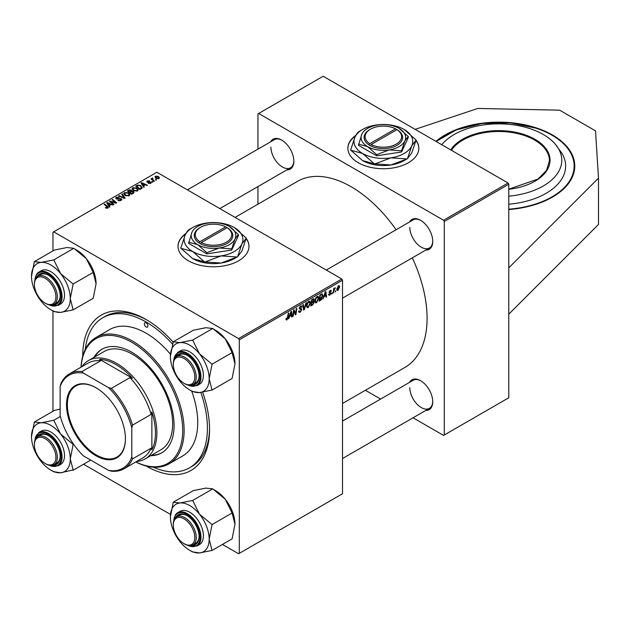 <?xml version="1.0" encoding="UTF-8"?>
<svg xmlns="http://www.w3.org/2000/svg" width="630" height="630" viewBox="0 0 630 630"><rect width="100%" height="100%" fill="white"/><g stroke="black" fill="none" stroke-linecap="round" stroke-linejoin="round"><path stroke-width="0.94" d="M508.78 209.546A76.017 43.887 0 0 0 552.502 197.072A76.017 43.887 0 0 0 574.765 166.036A76.017 43.887 0 0 0 527.838 125.496A76.017 43.887 0 0 0 445.001 135.009A76.017 43.887 0 0 0 435.913 141.34M186.007 233.368A35.477 20.483 0 0 0 178.03 246.314A35.477 20.483 0 0 0 199.93 265.23A35.477 20.483 0 0 0 238.589 260.796A35.477 20.483 0 0 0 248.984 246.314A35.477 20.483 0 0 0 246.165 238.313M248.984 246.48A35.477 20.483 0 0 0 246.102 238.557M202.647 392.159A89.696 51.786 60 0 1 209.562 429.408A89.696 51.786 60 0 1 146.002 465.948M82.711 356.328A89.696 51.786 60 0 1 82.711 356.17A89.696 51.786 60 0 1 146.136 319.552A89.696 51.786 60 0 1 173.234 342.208M153.279 467.184A86.657 50.03 -120 0 0 189.465 467.838L191.614 466.602A86.657 50.03 -120 0 0 209.554 428.156M342.515 403.476L404.83 367.495A107.439 62.031 -120 0 0 427.085 318.308A107.439 62.031 -120 0 0 412.319 257.835M396.105 229.745A107.439 62.031 -120 0 0 297.392 181.409L235.077 217.389M409.539 221.988A17.23 9.946 60 0 1 420.556 220.287A17.23 9.946 60 0 1 432.747 241.384A17.23 9.946 60 0 1 425.754 250.078M409.807 227.32A16.215 9.363 -120 0 0 416.887 243.637A16.215 9.363 -120 0 0 429.384 247.984A16.215 9.363 -120 0 0 432.739 240.967M409.539 382.371A17.23 9.946 60 0 1 420.556 380.67A17.23 9.946 60 0 1 432.747 401.767A17.23 9.946 60 0 1 425.754 410.461M409.807 387.702A16.215 9.363 -120 0 0 416.887 404.019A16.215 9.363 -120 0 0 429.384 408.366A16.215 9.363 -120 0 0 432.739 401.349M270.648 141.797A17.23 9.946 60 0 1 281.665 140.096A17.23 9.946 60 0 1 293.848 161.201A17.23 9.946 60 0 1 286.863 169.887M270.916 147.129A16.215 9.363 -120 0 0 277.995 163.446A16.215 9.363 -120 0 0 290.493 167.793A16.215 9.363 -120 0 0 293.84 160.776M355.863 135.308A35.477 20.483 0 0 0 347.886 148.247A35.477 20.483 0 0 0 369.786 167.171A35.477 20.483 0 0 0 408.445 162.729A35.477 20.483 0 0 0 418.84 148.247A35.477 20.483 0 0 0 416.02 140.254M418.84 148.412A35.477 20.483 0 0 0 415.958 140.49M508.78 267.829L508.78 397.758L444.284 434.999L444.284 221.484L443.567 220.24L508.063 183.007L508.78 184.244L508.78 267.829L598.5 178.117L595.508 130.867L559.668 110.179L477.839 108.447L415.138 129.347M83.554 464.239L170.494 514.434M222.445 544.43L238.589 553.754L342.515 493.755L342.515 280.24L239.305 339.822L239.305 553.337M313.543 298.714L314.236 299.628L313.543 301.439L314.173 302.25L312.724 304.889L310.716 306.046L311.566 299.762L313.913 298.77M313.173 301.227L313.882 301.502M321.796 293.934L322.899 295.588L321.347 299.77L319.056 301.234L319.906 294.95L322.371 293.997M329.876 295.06L328.962 295.21L328.632 294.273L329.151 293.895L329.899 294.517L330.585 293.478L329.088 292.351L330.183 290.517L331.073 290.375L331.372 291.115L330.159 291.06L329.608 291.958L331.112 293.123L329.876 295.06L328.632 294.336M329.151 293.895L329.899 294.517M330.852 291.485L329.766 290.832M331.112 293.123L330.096 292.391M332.27 292.769L331.632 293.974L332.27 292.769M333.924 290.966L333.136 293.107L333.75 288.532L334.278 288.233L334.144 289.178L335.341 287.69L333.924 290.966L333.459 290.69M285.957 319.229L286.981 319.82L286.004 318.583L286.524 318.205L287.02 319.127L288.304 313.189L288.831 312.889L288.209 317.488L286.981 319.82L286.233 319.938M286.099 318.52L287.02 319.127M289.745 316.575L288.564 318.835L290.895 311.7L291.532 311.33L292.218 316.725L291.69 317.032L291.525 315.543L289.367 316.362M339.649 286.815L338.019 290.359L337.176 290.454L336.774 289.398L338.428 285.76L339.239 285.673L339.649 286.815L339.019 286.453M335.79 290.745L335.152 291.942L335.79 290.745M306.479 302.699L304.29 309.755L303.621 310.141L302.857 304.794L303.384 304.487L304.038 309.07L305.92 303.022L306.479 302.699M298.667 311.149L300.25 311.488L301.266 309.928L299.187 308.377L300.589 306.023L301.628 305.873L302.053 306.857L301.534 307.345L300.573 306.716L299.707 308.038L301.794 309.574L300.219 312.181L299.077 312.385L298.659 311.118L299.187 310.748L299.423 311.63L298.667 311.189M301.132 309.503L299.211 308.668M301.534 307.212L300.061 306.416M299.258 307.779L299.904 308.44M300.801 308.527L301.439 308.629M293.8 312.275L293.265 316.126L292.737 316.425L293.588 310.141L294.139 309.826L295.58 313.913L296.273 308.59L296.801 308.283L295.958 314.567L295.407 314.882L293.958 310.81L293.8 312.275L293.336 312.015M324.08 296.754L322.899 299.014L325.23 291.879L325.868 291.509L326.553 296.903L326.025 297.202L325.86 295.722L323.702 296.533M318.796 298.092L316.606 302.723L315.536 302.841L314.89 301.211L315.575 298.25L317.063 296.517L318.182 296.407L318.796 298.092L318.221 297.762M310.456 302.904L308.267 307.534L307.196 307.661L306.55 306.023L307.235 303.061L308.724 301.329L309.842 301.219L310.456 302.904L309.881 302.573M143.538 185.819L144.286 186.968L143.727 187.291L141.041 183.054L141.671 182.684L147.381 185.181L146.853 185.488L145.317 184.795L143.538 185.819L143.538 187M133.434 191.433L134.119 192.386L131.544 194.323L127.378 190.937L129.434 189.843L131.268 190.102L131.796 191.205L133.434 191.433L133.434 193.237M131.898 190.882L131.796 191.607M107.32 208.286L107.069 206.766L104.115 204.372L104.643 204.065L107.698 206.545L107.88 208.065L105.336 207.727L107.565 207.372L107.565 208.207M108.344 207.443L107.88 208.065M111.565 202.325L114.085 204.404L113.557 204.711L109.399 201.316L109.951 201.001L115.644 202.632L112.085 199.765L112.612 199.458L116.778 202.844L116.235 203.167L110.534 201.545L111.565 202.325L111.565 203.081M121.212 198.663L121.826 199.497L121.11 200.427L117.857 200.34L120.558 200.064L120.732 198.993L116.259 198.82L115.668 198.056L116.329 197.237L119.251 197.229L116.904 197.592L116.747 198.497L121.212 198.663L121.212 200.364M121.062 200.45L120.732 198.993M116.904 197.592L116.747 199.025M122.291 193.875L125.118 198.04L124.449 198.418L118.668 195.969L119.188 195.662L124.149 197.765L121.732 194.197L122.291 193.875L122.291 195.04M123.74 193.843L124.472 192.544L128.433 192.835L129.898 194.686L129.158 195.772L125.268 195.52L123.716 193.623M239.305 339.822L238.589 338.586L53.684 231.832L156.886 172.242L341.799 279.003L342.515 280.24M238.589 338.586L341.799 279.003M158.28 176.361L159.461 177.794L158.91 178.597L156.216 178.479L154.964 176.975L155.539 176.179L158.28 176.361L158.28 177.046M109.203 205.648L109.951 206.79L109.392 207.12L106.698 202.876L107.336 202.506L113.046 205.01L110.982 204.616L109.203 205.648L109.203 206.821M132.079 189.024L132.812 187.724L136.773 188.016L138.238 189.874L137.498 190.961L133.607 190.701L132.056 188.803M142.057 188.118L139.884 189.512L135.718 186.126L137.671 185.07L140.766 185.582L142.057 188.118L142.293 187.504M147.239 182.172L147.294 180.944L149.594 180.897L147.727 181.22L148.026 181.968L150.948 181.976L150.775 183.298L148.294 183.306L150.342 183.023L150.468 182.306L147.239 182.172L146.798 181.582M150.342 183.503L150.468 182.306M147.727 181.22L147.68 182.346M150.948 183.188L150.948 181.976L151.365 182.574M152.381 181.464L152.98 181.952L151.854 181.771L152.381 181.464L152.381 182.196M155.901 179.432L156.5 179.92L155.366 179.747L155.901 179.432L155.901 180.164M152.594 178.038L153.295 180.085L154.492 181.078L153.956 181.385L150.924 178.92L152.074 179.133L152.594 178.038L152.956 178.487L152.389 178.896L152.389 180.109M152.074 179.857L152.106 178.164L152.106 179.881M53.684 231.832L52.967 232.242L52.967 250.882M52.967 310.992L52.967 411.264M365.376 390.269L380.622 399.073M413.052 417.792L443.567 435.409L444.284 434.999M508.78 184.244L444.284 221.484M508.063 183.007L323.159 76.246L258.662 113.487L443.567 220.24M258.662 113.487L257.946 113.904L257.946 149.137M257.946 186.582L257.946 204.183M355.572 135.844A35.477 20.483 0 0 0 347.886 148.412M282.027 140.309A16.215 9.363 -120 0 0 274.27 139.702L187.401 189.858M420.927 380.882A16.215 9.363 -120 0 0 413.17 380.276L342.515 421.068M420.927 220.5A16.215 9.363 -120 0 0 413.17 219.894L326.293 270.05M147.223 320.19A86.657 50.03 -120 0 0 104.958 316.496L102.808 317.74A86.657 50.03 -120 0 0 85.278 349.406M185.716 233.911A35.477 20.483 0 0 0 178.03 246.48M155.539 177.999L155.539 176.179M158.461 178.794L157.76 176.66L155.972 176.455L155.649 178.093M155.972 176.455L156.681 178.14L158.461 178.337L158.76 177.865L158.76 178.684M156.681 178.699L156.681 178.14M124.472 194.961L124.472 192.544M128.433 193.505L128.433 192.835M124.519 195.009L124.519 193.67L125.819 195.229L128.614 195.418L129.119 194.646L127.859 193.103L125.039 192.89L124.535 195.016M125.819 195.788L125.819 195.229M128.614 196.009L128.614 195.418M119.188 196.19L119.188 195.662M124.149 198.292L124.149 197.765M118.314 200.576L118.314 200.009M118.471 200.639L118.471 200.104M119.188 200.828L119.188 200.356M120.558 200.686L120.558 200.064M116.329 198.859L116.329 197.237M117.393 199.127L117.393 198.647M109.951 201.765L109.951 201.001M112.612 200.198L112.612 199.458M110.534 202.246L110.534 201.545M105.793 208.042L105.793 207.388M106.179 208.223L106.179 207.672M104.643 204.797L104.643 204.065M107.698 208.16L107.698 206.545M107.336 203.884L107.336 202.506M108.108 203.884L108.903 205.144L110.321 204.317L107.494 203.049L108.108 205.089M108.903 206.349L108.903 205.144M107.494 204.128L107.494 203.049M110.321 204.994L110.321 204.317M129.434 190.433L129.434 189.843M133.048 193.457L132.898 191.725L131.284 191.843L131.268 190.102M128.386 191.032L129.693 192.087L131.182 190.984L130.764 190.417L129.284 190.512L128.386 191.032L128.386 191.764M129.693 192.819L129.693 192.087M131.182 190.961L131.182 191.906L130.764 190.417M130.174 193.213L130.174 192.481L131.583 193.623L133.048 192.748L132.898 191.725M131.583 194.3L131.583 193.623M131.284 191.843L130.174 192.481M132.812 190.15L132.812 187.724M136.773 188.685L136.773 188.016M132.859 190.189L132.859 188.858L134.159 190.417L136.954 190.599L137.458 189.827L136.198 188.283L133.379 188.079L132.875 190.197M134.159 190.969L134.159 190.417M136.954 191.197L136.954 190.599M141.671 184.054L141.671 182.684M142.443 184.054L143.238 185.314L144.656 184.495L141.837 183.228L142.443 185.267M143.238 186.527L143.238 185.314M141.837 184.306L141.837 183.228M144.656 185.173L144.656 184.495M137.671 185.677L137.671 185.07M140.766 186.236L140.766 185.582M136.726 186.212L139.923 188.811L141.506 187.401L140.214 185.866L138.23 185.448L136.726 186.212L136.726 186.952M139.923 189.488L139.923 188.811M140.592 189.102L140.592 188.425M148.68 183.487L148.68 182.928M147.294 182.204L147.294 180.944M148.026 182.401L148.026 181.968M150.019 182.18L150.019 181.747M151.452 179.353L151.452 178.621M336.79 289.65L338.019 290.359M338.216 285.894L338.845 286.264L337.302 289.028L338.026 289.832L339.121 287.115L338.011 286.067M336.814 288.753L337.302 289.028M336.774 289.414L338.026 289.832M335.215 291.375L335.672 291.643M303.502 309.306L304.29 309.755M303.416 308.716L304.038 309.07M298.667 311.291L300.219 312.181M300.605 306.015L302.053 306.857M300.486 306.086L302.053 306.983M299.203 308.078L301.794 309.574M292.808 315.866L293.265 316.126M294.879 313.504L295.58 313.913M295.092 314.071L295.958 314.567M293.533 310.566L293.958 310.81M291.619 316.386L292.218 316.725M290.934 315.205L291.525 315.543M290.721 313.614L290.028 315.732L291.454 314.913L291.139 312.189L290.721 313.614L290.336 313.393M287.76 317.229L288.209 317.488M333.207 292.541L333.664 292.8M333.695 288.918L334.144 289.178M334.601 288.162L335.136 288.469M331.703 293.407L332.152 293.667M330.262 290.477L331.372 291.115M329.199 291.721L329.608 291.958M325.954 296.557L326.553 296.903M325.277 295.383L325.86 295.722M325.056 293.793L324.363 295.911L325.789 295.092L325.474 292.367L325.056 293.793L324.678 293.572M319.953 300.037L320.544 300.376M322.332 295.257L322.899 295.588M320.851 299.478L321.347 299.77M320.331 295.375L319.686 300.195L322.379 295.856L321.749 294.659L319.882 295.116M319.229 299.927L319.686 300.195M321.079 294.273L322.017 294.706L321.166 294.218M314.921 301.746L316.606 302.723M315.984 298.455L315.409 300.935L315.85 302.085L316.646 302.022L318.276 298.329L317.048 297.202L315.984 298.455L315.583 298.226M314.905 300.644L315.409 300.935M316.536 296.903L317.835 297.132L316.914 296.604M312.141 304.55L312.724 304.889M313.016 298.927L314.236 299.628M312.85 301.486L314.173 302.25M311.992 300.195L311.732 302.148L313.425 300.935L313.716 299.959L311.543 299.935M311.275 301.888L311.732 302.148M312.299 299.337L313.716 299.959M311.63 302.888L311.346 305.007L312.834 304.117L313.645 302.534L311.181 302.628M310.889 304.747L311.346 305.007M312.149 301.912L313.645 302.534M306.582 306.558L308.267 307.534M307.645 303.274L307.07 305.755L307.511 306.897L308.306 306.834L309.936 303.148L308.708 302.014L307.645 303.274L307.243 303.038M306.566 305.463L307.07 305.755M308.196 301.723L309.495 301.951L308.574 301.423M508.78 314.173L598.5 224.461L598.5 178.117M508.78 196.174A63.032 36.39 0 0 0 555.282 144.152A63.032 36.39 0 0 0 530.673 128.866A63.032 36.39 0 0 0 442.221 144.152A63.032 36.39 0 0 0 441.748 144.711L442.221 144.152M508.78 204.222A66.898 38.619 0 0 0 561.865 153.248L555.282 144.152M146.136 322.859A2.536 1.465 -120 0 0 144.869 322.733A2.536 1.465 -120 0 0 144.483 324.765A2.536 1.465 -120 0 0 146.136 327.002A2.536 1.465 -120 0 0 147.404 327.127A2.536 1.465 -120 0 0 147.79 325.096A2.536 1.465 -120 0 0 146.136 322.859M150.767 455.655A59.803 34.524 -120 0 0 161.705 452.852A59.803 34.524 -120 0 0 170.872 404.933A59.803 34.524 -120 0 0 131.804 352.241A59.803 34.524 -120 0 0 101.903 349.28A59.803 34.524 -120 0 0 94.012 357.344M102.265 349.075A59.803 34.524 -120 0 0 94.728 356.934M135.812 461.955A71.962 41.548 -120 0 0 182.653 428.109A71.962 41.548 -120 0 0 131.804 342.31A71.962 41.548 -120 0 0 81.081 367.156M81.018 367.188A72.978 42.131 60 0 1 96.036 337.452A72.978 42.131 60 0 1 132.52 341.066A72.978 42.131 60 0 1 180.196 405.373A72.978 42.131 60 0 1 169.005 463.853A72.978 42.131 60 0 1 135.749 461.987M169.005 463.853L182.629 455.986A72.978 42.131 -120 0 0 191.685 391.072M170.478 354.304A72.978 42.131 -120 0 0 146.136 333.207A72.978 42.131 -120 0 0 109.651 329.592L96.036 337.452M189.465 467.838A86.657 50.03 -120 0 0 200.82 392.427M172.573 344.224A86.657 50.03 -120 0 0 146.136 322.032A86.657 50.03 -120 0 0 102.808 317.74M81.868 366.699A56.763 32.768 60 0 1 88.373 360.604L104.139 351.501A56.763 32.768 60 0 1 132.52 354.312A56.763 32.768 60 0 1 169.604 404.326A56.763 32.768 60 0 1 160.902 449.804L145.136 458.908A56.763 32.768 60 0 1 136.6 461.491M151.483 455.238A59.803 34.524 -120 0 0 162.06 452.647M184.771 383.725L184.054 383.316A15.207 8.781 -120 0 0 194.804 377.11A15.207 8.781 -120 0 0 184.054 358.486A15.207 8.781 -120 0 0 173.297 364.691A15.207 8.781 -120 0 0 184.054 383.316L184.771 383.725A16.215 9.363 60 0 0 192.874 384.528A16.215 9.363 60 0 0 195.363 371.535A16.215 9.363 60 0 0 184.771 357.241A16.215 9.363 60 0 0 176.66 356.446A16.215 9.363 60 0 0 173.297 363.864L173.297 364.691M173.258 341.814L193.331 330.23L205.892 327.71L212.72 328.498L225.28 338.901A27.421 15.829 60 0 1 232.375 351.193A27.421 15.829 60 0 1 234.974 363.888L232.108 378.473L212.042 390.057L209.176 378.787L212.042 364.203L199.482 353.8L192.654 340.082L180.093 342.602L173.258 341.814L170.391 356.399A27.421 15.829 60 0 1 180.093 342.602A27.421 15.829 60 0 1 199.482 353.8A27.421 15.829 60 0 1 209.176 378.787A27.421 15.829 60 0 1 199.482 392.577L212.042 390.057M212.948 328.781L215.586 330.301A27.421 15.829 60 0 1 225.28 338.901L232.108 352.619L234.974 363.888M189.787 389.978L192.654 391.632A31.476 18.175 -120 0 1 192.418 391.498L199.482 392.577A27.421 15.829 -120 0 1 189.787 389.978A27.421 15.829 -120 0 1 180.093 381.386A27.421 15.829 60 0 1 172.99 369.093A27.421 15.829 60 0 1 170.391 356.399M175.809 357.045A17.23 9.946 60 0 1 186.921 355.178A17.23 9.946 60 0 1 197.466 368.306A17.23 9.946 60 0 1 199.104 376.283A17.23 9.946 60 0 1 191.929 384.961M187.283 355.391A16.215 9.363 -120 0 0 179.526 354.784L176.66 356.446M196.977 385.678L199.411 384.268A19.254 11.119 -120 0 0 201.576 366.534A19.254 11.119 -120 0 0 180.156 350.91L177.723 352.32A19.254 11.119 60 0 1 199.143 367.944A19.254 11.119 60 0 1 196.977 385.678L187.157 384.82M212.72 328.498L192.654 340.082M232.108 352.619L212.042 364.203M192.874 384.528L195.741 382.875A16.215 9.363 -120 0 0 199.096 375.858M212.042 364.51A31.476 18.175 -120 0 0 211.806 363.912M192.882 340.373A31.476 18.175 -120 0 0 192.418 340.106M45.872 303.534L45.155 303.125A15.207 8.781 -120 0 0 55.905 296.919A15.207 8.781 -120 0 0 45.155 278.295A15.207 8.781 -120 0 0 34.406 284.5A15.207 8.781 -120 0 0 45.155 303.125L45.872 303.534A16.215 9.363 60 0 0 53.983 304.337L56.85 302.683A16.215 9.363 -120 0 0 58.669 300.998A16.215 9.363 -120 0 0 60.204 295.667M34.406 284.5L34.406 283.673A16.215 9.363 60 0 1 37.769 276.255A16.215 9.363 60 0 1 45.872 277.058A16.215 9.363 60 0 1 56.464 291.343A16.215 9.363 60 0 1 53.983 304.337M31.5 276.208A27.421 15.829 60 0 1 34.099 266.514A27.421 15.829 60 0 1 41.194 262.411L34.367 261.623L31.5 276.208A27.421 15.829 -120 0 0 41.194 301.195A27.421 15.829 60 0 0 50.888 309.787L53.755 311.44A31.476 18.175 -120 0 0 53.991 311.574L60.582 312.385L73.143 309.865L70.276 298.596L73.143 284.012L60.582 273.609L53.755 259.891L41.194 262.411A27.421 15.829 60 0 1 60.582 273.609A27.421 15.829 60 0 1 70.276 298.596A27.421 15.829 60 0 1 60.582 312.385A27.421 15.829 60 0 1 50.888 309.787M36.918 276.853A17.23 9.946 60 0 1 37.469 275.932A17.23 9.946 60 0 1 48.022 274.987A17.23 9.946 60 0 1 60.204 296.092A17.23 9.946 60 0 1 58.574 302.18A17.23 9.946 60 0 1 53.038 304.77M48.384 275.2A16.215 9.363 -120 0 0 40.635 274.593L37.769 276.255M58.078 305.487L60.519 304.077A19.254 11.119 -120 0 0 62.685 302.069A19.254 11.119 -120 0 0 59.181 279.712A19.254 11.119 -120 0 0 41.265 270.719L38.824 272.128A19.254 11.119 60 0 1 56.739 281.122A19.254 11.119 60 0 1 60.244 303.479A19.254 11.119 60 0 1 58.078 305.487L48.266 304.629M53.755 259.891L73.82 248.307L66.993 247.519L54.432 250.039L34.367 261.623M73.82 248.307L86.389 258.709L93.216 272.428L73.143 284.012M93.216 272.428L96.083 283.697L93.216 298.281L73.143 309.865M53.755 311.44A31.476 18.175 -120 0 1 53.526 311.307L53.991 311.574M74.056 248.59L76.695 250.118A27.421 15.829 60 0 1 86.389 258.709A27.421 15.829 60 0 1 96.083 283.697M73.143 284.319A31.476 18.175 -120 0 0 72.915 283.72M53.991 260.182A31.476 18.175 -120 0 0 53.526 259.914M184.771 544.107L184.054 543.698A15.207 8.781 -120 0 0 194.804 537.492A15.207 8.781 -120 0 0 184.054 518.868A15.207 8.781 -120 0 0 173.297 525.073A15.207 8.781 -120 0 0 184.054 543.698L184.771 544.107A16.215 9.363 60 0 0 192.874 544.911L195.741 543.257A16.215 9.363 -120 0 0 197.568 541.572A16.215 9.363 -120 0 0 199.096 536.24M173.297 525.073L173.297 524.247A16.215 9.363 60 0 1 176.66 516.828A16.215 9.363 60 0 1 184.771 517.632A16.215 9.363 60 0 1 195.363 531.917A16.215 9.363 60 0 1 192.874 544.911M45.872 463.916L45.155 463.507A15.207 8.781 -120 0 0 55.905 457.301A15.207 8.781 -120 0 0 45.155 438.677A15.207 8.781 -120 0 0 34.406 444.882A15.207 8.781 -120 0 0 45.155 463.507L45.872 463.916A16.215 9.363 60 0 0 53.983 464.719A16.215 9.363 60 0 0 56.464 451.726A16.215 9.363 60 0 0 45.872 437.44A16.215 9.363 60 0 0 37.769 436.637A16.215 9.363 60 0 0 34.406 444.055L34.406 444.882M173.258 502.197L193.331 490.613L205.892 488.092L212.72 488.88L192.654 500.464L180.093 502.984L173.258 502.197L170.391 516.781A27.421 15.829 60 0 1 180.093 502.984A27.421 15.829 60 0 1 199.482 514.182L192.654 500.464M209.176 539.17A27.421 15.829 60 0 1 206.577 548.864A27.421 15.829 60 0 1 199.482 552.959L212.042 550.439L209.176 539.17L212.042 524.585L199.482 514.182A27.421 15.829 -120 0 1 209.176 539.17M175.809 517.427A17.23 9.946 60 0 1 176.369 516.505A17.23 9.946 60 0 1 186.921 515.56A17.23 9.946 60 0 1 199.104 536.665A17.23 9.946 60 0 1 197.466 542.753A17.23 9.946 60 0 1 191.929 545.344M201.576 542.643A19.254 11.119 -120 0 0 198.072 520.285A19.254 11.119 -120 0 0 180.156 511.292L177.723 512.702A19.254 11.119 60 0 1 195.639 521.687A19.254 11.119 60 0 1 199.143 544.052A19.254 11.119 60 0 1 196.977 546.06L199.411 544.651A19.254 11.119 -120 0 0 201.576 542.643M212.72 488.88L225.28 499.283L232.108 513.001L234.974 524.27L232.108 538.855L212.042 550.439M232.108 513.001L212.042 524.585M189.787 550.36L192.654 552.014A31.476 18.175 -120 0 1 192.418 551.88L199.482 552.959A27.421 15.829 60 0 1 189.787 550.36A27.421 15.829 60 0 1 180.093 541.769A27.421 15.829 60 0 1 170.391 516.781M212.948 489.163L215.586 490.691A27.421 15.829 60 0 1 225.28 499.283A27.421 15.829 60 0 1 234.974 524.27M187.283 515.773A16.215 9.363 -120 0 0 179.526 515.167L176.66 516.828M212.042 524.892A31.476 18.175 -120 0 0 211.806 524.294M192.882 500.755A31.476 18.175 -120 0 0 192.418 500.488M60.582 433.991A27.421 15.829 60 0 1 67.686 446.284A27.421 15.829 60 0 1 70.276 458.979L73.143 444.394L60.582 433.991L53.755 420.273L41.194 422.793L34.367 422.005L31.5 436.59A27.421 15.829 60 0 1 41.194 422.793A27.421 15.829 -120 0 1 60.582 433.991M73.143 444.701A31.476 18.175 -120 0 0 73.033 444.402A31.476 18.175 -120 0 0 72.915 444.103M36.918 437.236A17.23 9.946 60 0 1 48.022 435.369A17.23 9.946 60 0 1 58.574 448.497A17.23 9.946 60 0 1 60.204 456.474A17.23 9.946 60 0 1 53.038 465.153M53.983 464.719L56.85 463.066A16.215 9.363 -120 0 0 60.204 456.049M62.685 446.733A19.254 11.119 -120 0 0 41.265 431.101L38.824 432.511A19.254 11.119 60 0 1 60.244 448.135A19.254 11.119 60 0 1 58.078 465.869L60.519 464.46A19.254 11.119 -120 0 0 62.685 446.733M60.362 416.462L53.755 420.273M73.143 469.941L70.276 458.979A27.421 15.829 60 0 1 60.582 472.768L73.143 469.941A31.476 18.175 -120 0 1 72.915 470.271M90.72 460.105L73.143 470.248M53.526 471.697L60.582 472.768A27.421 15.829 60 0 1 50.888 470.169A27.421 15.829 60 0 1 41.194 461.577A27.421 15.829 60 0 1 31.5 436.59M60.133 409.051L54.432 410.421L34.367 422.005M48.384 435.582A16.215 9.363 -120 0 0 40.635 434.983L37.769 436.637M53.526 471.689A31.476 18.175 -120 0 0 53.755 471.831A31.476 18.175 -120 0 0 53.991 471.957M53.991 420.564A31.476 18.175 -120 0 0 53.526 420.297M66.512 404.751A41.659 24.05 60 0 1 95.973 387.741A41.659 24.05 60 0 1 125.425 438.763A41.659 24.05 60 0 1 95.973 455.766A41.659 24.05 60 0 1 66.512 404.751M96.185 387.867A41.052 23.696 -120 0 0 75.876 385.954A41.052 23.696 -120 0 0 67.371 404.751A41.052 23.696 -120 0 0 85.294 446.056A41.052 23.696 -120 0 0 116.928 457.057A41.052 23.696 -120 0 0 125.425 438.512M88.373 360.604A56.763 32.768 60 0 1 132.111 375.803A56.763 32.768 60 0 1 156.886 432.928A56.763 32.768 60 0 1 145.136 458.908M131.804 456.994L132.52 458.908A54.731 31.602 60 0 1 124.055 468.744L142.687 457.978A54.731 31.602 -120 0 0 151.153 448.151L151.869 449.82A55.747 32.185 -120 0 0 155.452 432.928A55.747 32.185 -120 0 0 151.869 411.894L151.153 414.39A54.731 31.602 -120 0 0 129.938 377.646L132.457 378.268L99.619 359.313L100.706 360.762A54.731 31.602 -120 0 0 87.956 363.187L69.324 373.944A54.731 31.602 60 0 1 82.065 371.527L83.373 373.102A53.715 31.012 -120 0 0 60.133 386.521L60.133 415.611A53.715 31.012 -120 0 0 83.373 455.86L108.565 470.405A53.715 31.012 -120 0 0 131.804 456.994L131.804 427.896A53.715 31.012 -120 0 0 108.565 387.647L83.373 373.102M132.457 378.268A55.747 32.185 -120 0 0 99.619 359.313M151.869 449.82L151.869 411.894M60.133 386.521L60.85 383.772A54.731 31.602 60 0 1 69.324 373.944M124.055 468.744A54.731 31.602 60 0 1 111.305 471.161L108.565 470.405M151.153 414.39L132.52 425.148L131.804 427.896M151.153 448.151L132.52 458.908M100.706 360.762L82.065 371.527M108.565 387.647L111.305 388.403A54.731 31.602 60 0 1 132.52 425.148M129.938 377.646L111.305 388.403M395.53 128.811L369.763 143.679L369.03 144.939L370.464 145.766A19.254 11.119 0 0 0 396.979 145.349A19.254 11.119 0 0 0 397.68 130.048L395.53 128.811A18.246 10.537 0 0 0 370.464 129.213A18.246 10.537 0 0 0 369.763 143.679M370.464 129.213L369.747 129.623A19.254 11.119 0 0 0 369.046 144.924M358.494 144.152L367.597 146.593L376.701 154.665L389.135 149.924L401.57 150.814L401.57 151.972L408.232 137.616L408.232 136.458L399.129 128.386A22.302 12.876 0 0 0 377.591 125.055A22.302 12.876 0 0 0 361.825 134.159L358.494 145.31L376.701 155.815L401.57 151.972M376.701 154.665L376.701 155.815M401.57 150.814L404.901 140.821L408.232 136.458M359.73 131.103A33.752 19.483 0 0 0 359.494 131.237A33.752 19.483 0 0 0 359.265 131.379C357.927 132.032 356.493 133.93 354.974 137.064A29.389 16.971 0 0 0 362.581 153.46A29.389 16.971 0 0 0 390.97 157.854A29.389 16.971 0 0 0 411.752 145.853A29.389 16.971 0 0 0 404.145 129.457A29.389 16.971 0 0 0 375.756 125.071A29.389 16.971 0 0 0 362.581 129.457A29.389 16.971 0 0 0 354.974 137.064L350.682 149.877A33.752 19.483 0 0 0 350.847 150.247L362.581 153.46L374.307 163.792L362.581 160.579L350.847 150.247M406.996 158.933L390.97 164.965L374.945 163.887L390.97 157.854L406.996 158.933A33.752 19.483 0 0 0 407.232 158.799A33.752 19.483 0 0 0 407.46 158.665L411.752 145.853L416.052 140.159L411.752 152.972L407.46 158.665M416.052 140.159A33.752 19.483 0 0 0 415.879 139.789L404.145 129.457M374.307 163.792A33.752 19.483 0 0 0 374.945 163.887M407.232 158.799L404.145 160.579A29.389 16.971 180 0 1 390.97 164.965A29.389 16.971 180 0 1 362.581 160.579M361.825 134.159A22.302 12.876 0 0 0 367.597 146.593A22.302 12.876 0 0 0 389.135 149.924A22.302 12.876 0 0 0 404.901 140.821A22.302 12.876 0 0 0 399.129 128.386M397.68 130.048L396.963 129.638L371.196 144.514A18.246 10.537 0 0 0 396.262 144.105A18.246 10.537 0 0 0 396.963 129.638M370.464 145.766L371.196 144.514M396.262 130.04L396.262 129.213M225.674 226.879L199.907 241.747L199.174 242.999L200.608 243.826A19.254 11.119 0 0 0 227.123 243.416A19.254 11.119 0 0 0 227.824 228.115L225.674 226.879A18.246 10.537 0 0 0 200.608 227.28A18.246 10.537 0 0 0 199.907 241.747M200.608 227.28L199.891 227.69A19.254 11.119 0 0 0 199.19 242.991M188.638 242.219L197.741 244.653L206.845 252.725L219.279 247.992L231.714 248.882L231.714 250.039L238.376 235.675L238.376 234.525L229.273 226.453A22.302 12.876 0 0 0 207.735 223.114A22.302 12.876 0 0 0 191.969 232.218L188.638 243.369L206.845 253.882L231.714 250.039M206.845 252.725L206.845 253.882M231.714 248.882L235.045 238.888L238.376 234.525M189.874 229.17A33.752 19.483 0 0 0 189.638 229.304A33.752 19.483 0 0 0 189.41 229.438C188.071 230.1 186.637 231.998 185.118 235.132A29.389 16.971 0 0 0 192.725 251.527A29.389 16.971 0 0 0 221.114 255.914A29.389 16.971 0 0 0 241.896 243.92A29.389 16.971 0 0 0 234.289 227.525A29.389 16.971 0 0 0 205.9 223.13A29.389 16.971 0 0 0 192.725 227.525A29.389 16.971 0 0 0 185.118 235.132L180.826 247.944A33.752 19.483 0 0 0 180.991 248.314L192.725 251.527L204.451 261.859L192.725 258.639L180.991 248.314M237.14 256.993L221.114 263.033L205.089 261.954L221.114 255.914L237.14 256.993A33.752 19.483 0 0 0 237.376 256.859A33.752 19.483 0 0 0 237.605 256.725L241.896 243.92L246.196 238.227L241.896 251.031L237.605 256.725M246.196 238.227A33.752 19.483 0 0 0 246.023 237.857L234.289 227.525M204.451 261.859A33.752 19.483 0 0 0 205.089 261.954M237.376 256.859L234.289 258.639A29.389 16.971 180 0 1 221.114 263.033A29.389 16.971 180 0 1 192.725 258.639M191.969 232.218A22.302 12.876 0 0 0 197.741 244.653A22.302 12.876 0 0 0 219.279 247.992A22.302 12.876 0 0 0 235.045 238.888A22.302 12.876 0 0 0 229.273 226.453M226.406 227.28L226.406 228.107M227.824 228.115L227.107 227.706L201.34 242.574A18.246 10.537 0 0 0 226.406 242.172A18.246 10.537 0 0 0 227.107 227.706M200.608 243.826L201.34 242.574M122.661 197.662L122.661 197.111M118.818 198.978L118.818 198.426M112.526 202.159L112.526 201.695M114.392 202.671L114.392 202.214M128.662 190.874L128.662 190.197M130.536 192.276L130.536 191.599M132.56 193.741L132.56 193.064M136.962 186.078L136.962 185.401M148.782 182.346L148.782 181.905M153.295 180.841L153.295 180.085M303.211 307.282L303.865 307.661M294.052 311.165L294.824 311.614M294.47 312.448L295.312 312.929M329.104 292.556L329.978 293.06M320.505 294.604L321.087 294.942M508.78 189.165L538.052 179.022L546.525 170.399L549.431 160.744A50.676 29.256 0 0 0 524.42 135.513A50.676 29.256 0 0 0 451.411 150.294M450.71 149.885A51.282 29.61 180 0 1 524.727 134.718A51.282 29.61 180 0 1 549.321 165.17A51.282 29.61 180 0 1 508.78 189.284M508.78 189A50.676 29.256 180 0 1 509.481 189.087M508.78 209.191A75.411 43.533 0 0 0 572.67 174.636A75.411 43.533 0 0 0 536.941 128.496A75.411 43.533 0 0 0 436.346 141.6M188.047 385.064A18.648 10.765 -120 0 0 198.34 368.227A18.648 10.765 -120 0 0 184.054 352.729A18.648 10.765 -120 0 0 173.778 360.36M49.148 304.881A18.648 10.765 -120 0 0 59.441 303.258A18.648 10.765 -120 0 0 54.613 279.673A18.648 10.765 -120 0 0 36.603 274.845A18.648 10.765 -120 0 0 34.886 280.169M36.658 274.137A19.254 11.119 60 0 1 38.824 272.128L36.532 274.247L34.658 281.059M175.557 514.71A19.254 11.119 60 0 1 177.723 512.702L175.431 514.82L173.549 521.632M188.047 545.446A18.648 10.765 -120 0 0 198.34 543.832A18.648 10.765 -120 0 0 193.512 520.246A18.648 10.765 -120 0 0 175.494 515.419A18.648 10.765 -120 0 0 173.778 520.742M49.148 465.263A18.648 10.765 -120 0 0 59.441 448.418A18.648 10.765 -120 0 0 45.155 432.92A18.648 10.765 -120 0 0 34.886 440.551M129.119 194.646L129.119 195.804M116.455 198.111L116.455 198.922M133.324 192.292L133.324 193.3M137.458 189.827L137.458 190.984M141.506 187.401L141.506 188.567M150.688 182.605L150.688 183.346M147.483 181.542L147.483 182.29M301.282 306.613L300.431 306.125M286.642 319.174L285.973 318.788M329.38 294.588L328.718 294.21M330.443 293.147L329.088 292.367M330.655 290.989L330.018 290.619M315.85 302.085L314.898 301.534M313.527 299.486L312.787 299.053M313.472 302.046L312.693 301.589M307.511 306.897L306.558 306.345M574.765 166.533C573.788 149.877 561.243 137.175 537.138 128.418L510.497 122.921L482.226 123.448L456.238 129.922L436.141 141.474M429.384 247.984L342.515 298.14M177.723 352.32L173.549 361.25M219.831 208.585L290.493 167.793M342.515 458.522L429.384 408.366M187.157 545.202L196.977 546.06M38.824 432.511L34.658 441.441M48.266 465.011L58.078 465.869M50.888 470.169L53.755 471.831M362.581 129.457L359.494 131.237M192.725 227.525L189.638 229.304"/></g></svg>
